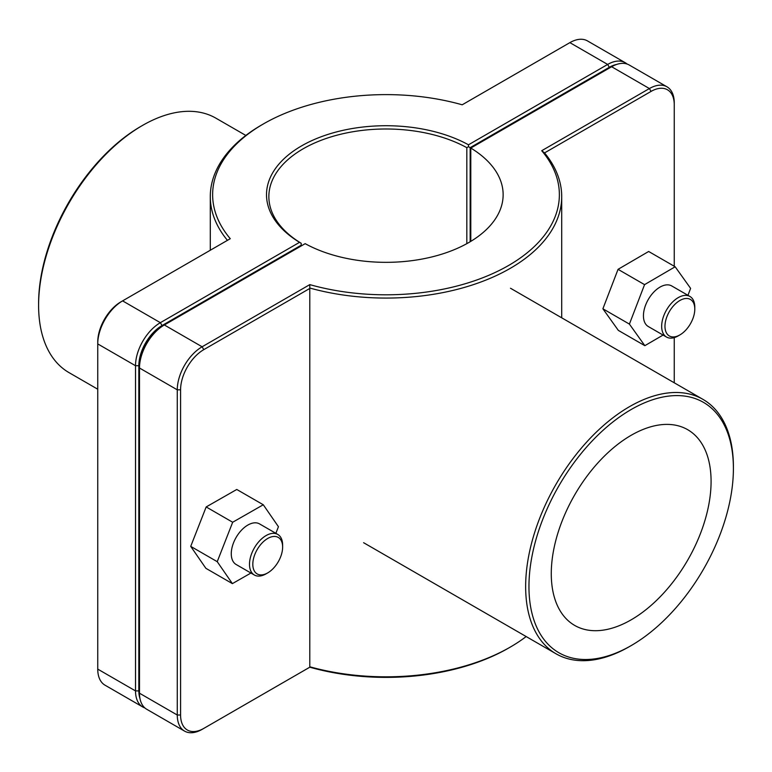 <?xml version="1.0" encoding="UTF-8"?>
<svg xmlns="http://www.w3.org/2000/svg" width="772" height="772" viewBox="0 0 772 772"><rect width="100%" height="100%" fill="white"/><g stroke="black" fill="none" stroke-linecap="round" stroke-linejoin="round"><path stroke-width="1.16" d="M267.72 572.892L266.06 573.847A23.43 13.529 -60 0 1 254.345 575.005A23.43 13.529 -60 0 1 254.345 547.956A23.43 13.529 -60 0 1 277.775 534.427A23.43 13.529 -60 0 1 282.629 545.148L282.629 547.068A21.085 12.178 120 0 0 267.72 538.46A21.085 12.178 120 0 0 252.811 564.284A21.085 12.178 120 0 0 267.72 572.892A21.085 12.178 120 0 0 282.629 547.068M277.775 534.427L259.556 523.908A23.43 13.529 120 0 0 236.126 537.428A23.43 13.529 120 0 0 236.126 564.486L254.345 575.005M250.929 573.036L232.391 583.622L205.883 568.317L190.723 546.373L206.172 506.943L232.681 522.248L263.281 504.763L278.441 526.716L275.855 533.317M206.172 506.943L236.772 489.467L263.281 504.763M190.723 546.373L217.231 561.678L232.681 522.248M232.391 583.622L217.231 561.678M694.79 309.099L694.79 307.188A23.43 13.529 120 0 0 689.946 296.467A23.43 13.529 120 0 0 671.891 302.74A23.43 13.529 120 0 0 661.662 326.315A23.43 13.529 120 0 0 666.516 337.046A23.43 13.529 120 0 0 678.231 335.878L679.881 334.923A21.085 12.178 -60 0 1 664.972 326.315A21.085 12.178 -60 0 1 679.881 300.491A21.085 12.178 -60 0 1 694.79 309.099A21.085 12.178 -60 0 1 679.881 334.923M666.516 337.046L648.287 326.527A23.43 13.529 -60 0 1 643.443 315.796A23.43 13.529 -60 0 1 653.662 292.221A23.43 13.529 -60 0 1 671.717 285.939L689.946 296.467M687.948 295.309L690.612 288.371L675.162 266.774L644.562 284.636L629.402 324.095L644.842 345.682L663.071 335.058M644.842 345.682L618.333 330.387L602.893 308.79L618.054 269.332L648.663 251.479L675.162 266.774M618.054 269.332L644.562 284.636M602.893 308.79L629.402 324.095M139.983 698.573A32.8 18.933 -60 0 1 138.835 690.911L138.835 365.725A32.8 18.933 -60 0 1 162.024 325.552L301.186 245.206L301.196 243.296L299.546 242.331L160.364 322.677A35.145 20.294 120 0 0 135.515 365.725L135.515 690.911A35.145 20.294 120 0 0 142.801 707.007A35.145 20.294 120 0 0 144.895 707.953M142.801 707.007L105.031 685.198A35.145 20.294 -60 0 1 97.745 669.112L97.745 343.916A35.145 20.294 -60 0 1 122.594 300.877L230.278 238.702A173.372 100.09 180 0 1 263.406 123.935A173.372 100.09 180 0 1 462.206 104.799L569.881 42.634A35.145 20.294 -60 0 1 587.453 40.897L625.223 62.706A35.145 20.294 120 0 0 607.651 64.443L468.479 144.798A119.486 68.988 0 0 0 301.514 145.927A119.486 68.988 0 0 0 299.546 242.331M468.479 144.798L468.488 146.709L470.158 147.655L609.311 67.309A32.8 18.933 -60 0 1 616.519 64.472M301.196 243.296L301.205 243.286A117.141 67.627 180 0 1 268.859 196.619A117.141 67.627 180 0 1 339.873 134.453A117.141 67.627 180 0 1 466.819 147.664L468.488 146.709M627.105 64.047A35.145 20.294 120 0 0 625.223 62.706M301.205 245.959L301.205 243.286M466.819 147.664L466.819 243.662M470.158 241.752L470.158 147.655M301.186 245.206L301.186 245.978M263.406 123.935L261.756 124.89A175.707 101.45 0 0 0 210.293 196.619A175.707 101.45 0 0 0 227.441 240.343M162.024 325.552L160.364 322.677L122.594 300.877L120.943 301.833A32.8 18.933 120 0 0 97.745 342.006L97.745 343.916L135.515 365.725L138.835 365.725M203.769 349.648L202.119 346.782L164.349 324.973L162.689 325.929L164.349 324.973A35.145 20.294 -60 0 1 164.349 324.973L162.689 325.929A32.8 18.933 120 0 0 139.491 366.102L139.491 368.012A35.145 20.294 -60 0 1 164.34 324.973L305.181 243.662A117.141 67.627 180 0 0 432.127 256.873A117.141 67.627 180 0 0 503.141 194.708A117.141 67.627 180 0 0 470.795 148.05L611.636 66.739A35.145 20.294 -60 0 1 629.199 64.993L666.969 86.802A35.145 20.294 120 0 0 649.406 88.548L541.722 150.714A173.372 100.09 180 0 1 508.594 265.481A173.372 100.09 180 0 1 309.794 284.617L202.119 346.782A35.145 20.294 120 0 0 177.27 389.821L177.27 715.017A35.145 20.294 120 0 0 184.547 731.103A35.145 20.294 120 0 0 202.119 729.366L203.769 728.411A32.8 18.933 -60 0 1 180.58 715.017L180.58 389.821A32.8 18.933 -60 0 1 203.769 349.648L310.276 288.168A175.707 101.45 0 0 0 561.707 196.619A175.707 101.45 0 0 0 544.559 152.904L651.057 91.414A32.8 18.933 -60 0 1 674.255 104.809L674.255 102.888A35.145 20.294 120 0 0 666.969 86.802M184.547 731.103L146.776 709.294A35.145 20.294 -60 0 1 139.491 693.208L139.491 368.012L177.27 389.821L180.58 389.821M470.795 241.366L470.795 148.05M309.794 284.617L309.794 667.201A173.372 100.09 0 0 0 508.594 648.065L510.244 647.11A175.707 101.45 180 0 1 310.276 666.921L202.119 729.366M526.166 636.553A175.707 101.45 180 0 1 510.244 647.11M541.722 150.714L544.559 152.904M674.255 104.809L674.255 266.253M674.255 337.615L674.255 382.787M142.473 125.46L140.822 126.415A144.557 83.463 120 0 0 38.6 303.464L38.6 305.374A146.902 84.814 -60 0 1 142.473 125.46A146.902 84.814 -60 0 1 215.928 118.184L245.834 135.447M97.745 389.213L69.026 372.625A146.902 84.814 -60 0 1 38.6 305.374M733.4 466.626A146.902 84.814 120 0 0 702.974 399.375A146.902 84.814 120 0 0 556.072 484.189A146.902 84.814 120 0 0 556.072 653.816A146.902 84.814 120 0 0 629.527 646.54L631.178 645.585A144.557 83.463 -60 0 1 528.955 586.575A144.557 83.463 -60 0 1 631.178 409.517A144.557 83.463 -60 0 1 733.4 468.536L733.4 466.626M551.276 573.683A113.001 65.244 -60 0 1 600.597 459.967A113.001 65.244 -60 0 1 687.678 429.686A113.001 65.244 -60 0 1 687.678 560.173A113.001 65.244 -60 0 1 574.677 625.417A113.001 65.244 -60 0 1 551.276 573.683M733.4 468.536A144.557 83.463 -60 0 1 631.178 645.585M138.835 690.911L135.515 690.911L97.745 669.112M569.881 42.634L607.651 64.443L609.311 67.309M120.943 301.833L122.594 300.877L120.943 301.833M611.636 66.739L649.406 88.548L651.057 91.414M180.58 715.017L177.27 715.017L139.491 693.208M97.745 487.701L97.745 474.278M210.293 250.244L210.293 196.619M561.707 317.813L561.707 196.619M363.612 542.706L556.072 653.816M510.514 288.255L702.974 399.375"/></g></svg>
